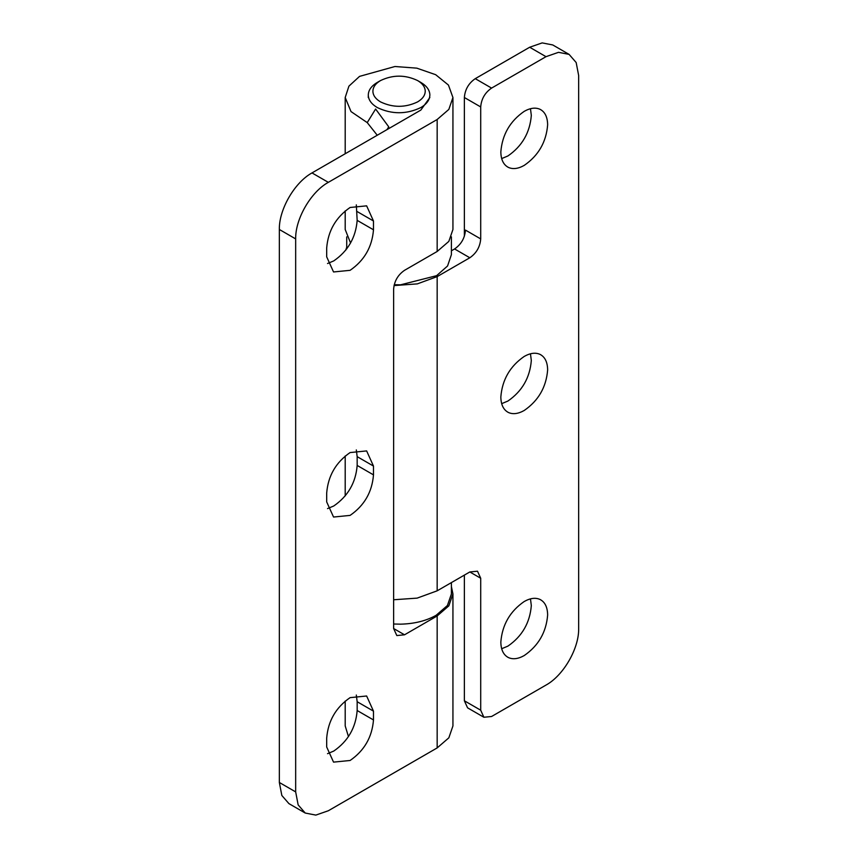 <?xml version="1.0" encoding="UTF-8"?>
<svg xmlns="http://www.w3.org/2000/svg" width="858" height="858" viewBox="0 0 858 858"><rect width="100%" height="100%" fill="white"/><g stroke="black" fill="none" stroke-linecap="round" stroke-linejoin="round"><path stroke-width="1.29" d="M451.405 582.593L451.405 593.961L447.415 605.523L436.079 615.325C426.212 620.87 414.414 623.809 400.665 624.163L393.629 624.013M451.405 236.862L451.405 254.622L447.565 265.98L436.593 275.675L400.547 284.824L394.23 284.706M417.567 80.545C422.404 83.408 424.957 86.84 425.225 90.841C425.3 95.131 422.747 98.831 417.567 101.92C405.233 107.776 392.9 107.776 380.566 101.92C375.74 99.056 373.187 95.624 372.908 91.624C372.833 87.334 375.386 83.634 380.566 80.545C392.9 74.689 405.233 74.689 417.567 80.545L420.838 82.432C426.523 85.8 429.526 89.843 429.847 94.541L429.858 95.002M429.847 94.541C429.933 99.592 426.93 103.936 420.838 107.572C406.327 114.457 391.816 114.457 377.295 107.572C371.621 104.204 368.618 100.172 368.296 95.463L368.286 97.576M368.296 95.463C368.211 90.412 371.203 86.068 377.295 82.432L380.566 80.545M377.252 135.253L367.235 122.608L375.611 109.03L388.728 126.823L388.728 128.625M429.858 97.512L420.838 110.081L311.99 172.919L328.324 182.346C310.875 191.902 295.216 219.015 295.667 238.91L295.667 791.902L298.155 804.901L305.234 813.041L315.83 815.1L328.324 810.756L437.162 747.919L448.841 737.826L452.938 725.922L452.938 593.961L451.405 586.572M305.234 813.041L288.91 803.614L281.832 795.473L279.343 782.475L295.667 791.902M295.667 238.91L279.343 229.483L279.343 782.475M279.343 229.483C278.893 209.588 294.551 182.475 311.99 172.919M327.531 753.678L333.762 751.061C347.973 741.248 355.78 727.734 357.164 710.521L357.164 701.726L373.487 711.153L366.634 695.999L350.085 697.64C335.875 707.453 328.078 720.956 326.684 738.17L326.684 746.975L333.537 762.119L350.085 760.488C364.307 750.675 372.104 737.161 373.487 719.948L373.487 711.153M356.317 695.023L357.164 701.726M327.531 508.601L333.762 505.984C347.973 496.171 355.78 482.657 357.164 465.444L357.164 456.649L373.487 466.076L366.634 450.922L350.085 452.563C335.875 462.376 328.078 475.879 326.684 493.093L326.684 501.898L333.548 517.042L350.085 515.401C364.307 505.598 372.104 492.084 373.487 474.871L373.487 466.076M356.317 449.946L357.164 456.649M356.317 204.869L357.164 220.367C355.78 237.58 347.973 251.094 333.762 260.896L327.531 263.524M393.629 628.517L404.515 634.802L396.814 635.563L393.629 628.517L393.629 289.178C394.272 281.177 397.897 274.892 404.515 270.324L437.162 251.48L448.841 241.388L452.938 229.483L452.938 97.512L448.841 109.416L437.162 119.509L328.324 182.346M388.728 126.823L387.012 129.612M373.487 220.999L373.487 229.794C372.104 247.007 364.307 260.521 350.085 270.324L333.537 271.965L326.684 256.821L326.684 248.016C328.078 230.802 335.875 217.299 350.085 207.486L366.634 205.845L373.487 220.999L357.164 211.572M404.515 634.802L437.162 615.947L448.841 605.855L452.938 593.961M350.557 243.007L345.195 229.483L345.195 210.907M348.455 736.582L345.195 725.922L345.195 701.072M367.235 122.608L351.019 111.583L345.195 97.512L348.906 86.165L359.545 76.383L394.948 66.506L416.795 68.147L435.682 74.7L448.434 85.06L452.938 97.512M530.469 108.719L531.317 115.422C529.922 132.636 522.125 146.15 507.915 155.963L501.683 158.58M540.047 109.309C544.991 111.872 547.522 117.053 547.64 124.85C546.256 142.063 538.449 155.577 524.238 165.379C518.2 168.779 512.934 169.455 508.429 167.417C503.485 164.854 500.954 159.674 500.836 151.877C502.22 134.663 510.027 121.15 524.238 111.336C530.276 107.947 535.542 107.271 540.047 109.309L540.787 109.706M508.429 167.417L507.689 167.02M530.469 353.796L531.317 360.499C529.922 377.713 522.125 391.227 507.915 401.04L501.683 403.657M540.047 354.386C544.991 356.949 547.522 362.13 547.64 369.927C546.256 387.14 538.449 400.654 524.238 410.467C518.2 413.856 512.934 414.543 508.429 412.494C503.485 409.931 500.954 404.751 500.836 396.954C502.22 379.74 510.027 366.227 524.238 356.424C530.276 353.024 535.542 352.348 540.047 354.386L540.787 354.783M508.429 412.494L507.689 412.097M530.469 598.873L531.317 605.587C529.922 622.801 522.125 636.304 507.915 646.117L501.683 648.734M540.047 599.474C544.991 602.026 547.522 607.207 547.64 615.014C546.256 632.217 538.449 645.731 524.238 655.544C518.2 658.944 512.934 659.62 508.429 657.571C503.485 655.008 500.954 649.828 500.836 642.031C502.22 624.817 510.027 611.304 524.238 601.501C530.276 598.101 535.542 597.425 540.047 599.474L540.787 599.86M508.429 657.571L507.689 657.185M464.371 97.512C465.015 89.511 468.65 83.226 475.257 78.668L529.676 47.244L542.17 42.9L552.766 44.959L569.09 54.386L558.504 52.327L546.01 56.671L491.58 88.095C484.974 92.653 481.349 98.938 480.705 106.939L464.371 97.512L464.371 236.218M483.891 717.256L467.567 707.829L464.371 700.782L480.705 710.21L483.891 717.256L491.58 716.494L546.01 685.081C563.449 675.525 579.107 648.412 578.657 628.517L578.657 75.525L576.168 62.527L569.09 54.386M464.371 575.107L464.371 700.782M480.705 238.91C480.051 246.911 476.426 253.196 469.819 257.765L454.579 248.959C461.186 244.401 464.821 238.116 465.465 230.105L480.705 238.91L480.705 106.939M394.026 285.585L417.331 283.88L437.162 276.608L469.819 257.765M469.819 571.964L477.509 571.203L480.705 578.249L469.819 571.964L437.162 590.819L417.138 598.123L393.629 599.763M480.705 710.21L480.705 578.249M454.579 248.959L451.405 250.793M346.729 247.233L345.753 250.171M357.164 220.367L373.487 229.794M357.164 465.444L373.487 474.871M357.164 710.521L373.487 719.948M437.162 615.947L437.162 747.919M437.162 119.509L437.162 251.48M546.01 56.671L529.676 47.244M475.257 78.668L491.58 88.095M437.162 276.608L437.162 590.819M346.729 248.884L346.729 236.862M345.195 153.754L345.195 97.512M345.195 495.935L345.195 455.984"/></g></svg>
